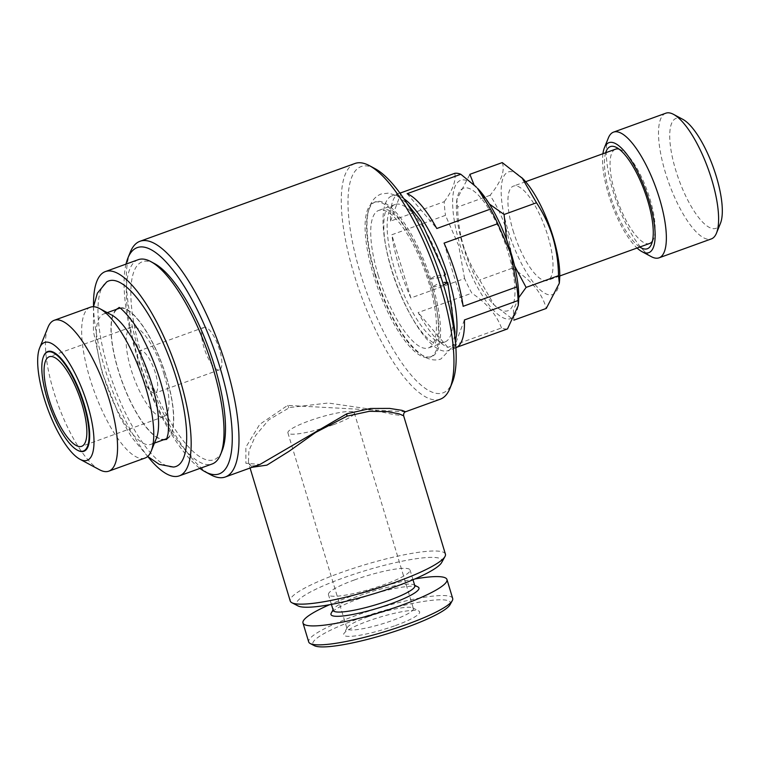 <?xml version="1.0" encoding="UTF-8"?>
<svg xmlns="http://www.w3.org/2000/svg" width="760" height="760" viewBox="0 0 760 760"><rect width="100%" height="100%" fill="white"/><g stroke="black" fill="none" stroke-linecap="round" stroke-linejoin="round"><path stroke-width="0.57" stroke-dasharray="3.8 2.85" d="M440.306 277.4L429.4 279.357L434.483 276.478L445.388 274.522M436.867 284.373L431.784 287.242L442.681 285.294M164.112 374.471A47.633 14.877 -109.9 0 0 131.357 327.037A47.633 14.877 -109.9 0 0 131.014 369.18A47.633 14.877 -109.9 0 0 163.77 416.613A47.633 14.877 -109.9 0 0 164.112 374.471M155.401 373.074A22.562 7.049 -109.9 0 0 139.887 350.607A22.562 7.049 -109.9 0 0 139.726 370.576A22.562 7.049 -109.9 0 0 155.239 393.043A22.562 7.049 -109.9 0 0 155.401 373.074M219.593 349.847A22.562 7.049 -109.9 0 0 204.079 327.38A22.562 7.049 -109.9 0 0 203.917 347.349A22.562 7.049 -109.9 0 0 219.431 369.816A22.562 7.049 -109.9 0 0 219.593 349.847M43.557 356.383A53.057 16.577 -109.9 0 0 47.395 398.449A53.057 16.577 -109.9 0 0 77.52 450.243M99.531 469.765A80.218 25.061 70.1 0 1 53.637 391.276A80.218 25.061 70.1 0 1 47.984 327.294M90.412 307.202A80.218 25.061 -109.9 0 0 89.841 378.176A80.218 25.061 -109.9 0 0 144.998 458.061M119.938 308.19A69.35 21.66 70.1 0 1 166.43 377.568A69.35 21.66 70.1 0 1 167.057 438.406M165.936 438.928A69.35 21.66 70.1 0 1 118.246 369.863A69.35 21.66 70.1 0 1 118.74 308.503M111.824 315.106A69.35 21.66 -109.9 0 0 103.816 313.899A69.35 21.66 -109.9 0 0 103.312 375.269A69.35 21.66 -109.9 0 0 151.012 444.334A69.35 21.66 -109.9 0 0 156.398 438.283M173.498 467.048A98.677 30.828 70.1 0 1 108.053 368.239A98.677 30.828 70.1 0 1 106.552 282.055M166.82 439.005A69.778 21.793 -109.9 0 0 167.637 438.529A69.778 21.793 -109.9 0 0 166.582 377.587A69.778 21.793 -109.9 0 0 120.308 307.724A69.778 21.793 -109.9 0 0 119.377 307.876M116.498 309.31A69.778 21.793 -109.9 0 0 118.094 369.844A69.778 21.793 -109.9 0 0 163.695 439.745M463.039 245.851A65.179 20.358 -109.9 0 0 493.012 303.791A65.179 20.358 -109.9 0 0 508.326 253.099A65.179 20.358 -109.9 0 0 477.289 194.085A65.179 20.358 -109.9 0 0 456.551 203.043A65.179 20.358 -109.9 0 0 463.039 245.851M518.728 297.663L513.428 310.042L513.893 320.15L494.228 305.045L479.664 279.974C472.701 269.41 467.257 257.897 463.324 245.451C459.724 233.054 457.833 220.257 457.653 207.062L456.827 199.557L469.87 174.316M506.606 239.818L509.77 252.871L514.596 266.01M523.146 178.952A65.179 20.358 -109.9 0 0 507.822 229.653A65.179 20.358 -109.9 0 0 538.869 288.658A65.179 20.358 -109.9 0 0 559.607 279.699M502.256 162.593C505.2 170.943 501.125 181.858 490.038 195.339C497.078 206.055 502.522 217.569 506.388 229.871C509.998 242.43 511.898 255.227 512.059 268.261C530.442 279.081 541.851 292.467 546.288 308.427M619.096 149.141A50.132 15.656 70.1 0 1 621.309 150.043A50.132 15.656 70.1 0 1 650 199.101A50.132 15.656 70.1 0 1 653.533 239.086A50.132 15.656 70.1 0 1 652.413 241.205M649.639 243.466A50.132 15.656 70.1 0 1 615.163 193.534A50.132 15.656 70.1 0 1 615.524 149.178M513.047 230.489A50.132 15.656 -109.9 0 0 547.533 280.411A50.132 15.656 -109.9 0 0 547.894 236.056A50.132 15.656 -109.9 0 0 513.408 186.124A50.132 15.656 -109.9 0 0 513.047 230.489M605.653 152.75A54.312 16.967 -109.9 0 0 609.976 194.655A54.312 16.967 -109.9 0 0 639.768 247.038M602.936 153.729A58.491 18.268 -109.9 0 0 608.522 194.427A58.491 18.268 -109.9 0 0 637.061 248.016M608.37 137.94A66.842 20.881 -109.9 0 0 613.082 191.254A66.842 20.881 -109.9 0 0 651.339 256.671M665.817 113.202A66.842 20.881 -109.9 0 0 665.332 172.349A66.842 20.881 -109.9 0 0 711.303 238.925M682.879 119.377A58.491 18.268 -109.9 0 0 675.707 170.116A58.491 18.268 -109.9 0 0 720.47 223.259M374.984 274.616A82.308 25.707 -109.9 0 0 431.585 356.582A82.308 25.707 -109.9 0 0 432.174 283.755A82.308 25.707 -109.9 0 0 375.573 201.789A82.308 25.707 -109.9 0 0 374.984 274.616M430.683 284.297A82.308 25.707 70.1 0 1 430.094 357.115A82.308 25.707 70.1 0 1 373.492 275.148A82.308 25.707 70.1 0 1 374.081 202.331A82.308 25.707 70.1 0 1 430.683 284.297M444.79 275.31A73.112 22.838 -109.9 0 0 395.124 204.487A73.112 22.838 -109.9 0 0 394.601 269.183A73.112 22.838 -109.9 0 0 444.875 341.99A73.112 22.838 -109.9 0 0 446.794 282.093M378.176 275.12A73.112 22.838 -109.9 0 0 428.459 347.938A73.112 22.838 -109.9 0 0 428.982 283.242A73.112 22.838 -109.9 0 0 378.708 210.434A73.112 22.838 -109.9 0 0 378.176 275.12M403.892 198.73A82.308 25.707 -109.9 0 0 391.998 195.852A82.308 25.707 -109.9 0 0 391.409 268.669A82.308 25.707 -109.9 0 0 448.01 350.635A82.308 25.707 -109.9 0 0 455.306 340.812M464.569 278.53L458.698 245.613L445.493 215.336L391.799 234.764A82.308 25.707 -109.9 0 0 398.867 265.971A82.308 25.707 -109.9 0 0 410.875 297.958L464.569 278.53A82.308 25.707 -109.9 0 0 471.837 293.142L418.142 312.569A82.308 25.707 -109.9 0 0 447.811 347.387L501.505 327.959A82.308 25.707 -109.9 0 0 507.509 328.918M457.007 347.187L453.815 348.346A82.308 25.707 -109.9 0 0 455.468 347.938A82.308 25.707 -109.9 0 0 455.876 347.776M477.423 188.185A73.53 22.971 -109.9 0 0 460.142 245.394A73.53 22.971 -109.9 0 0 495.159 311.961A73.53 22.971 -109.9 0 0 518.558 301.853M501.505 327.959C496.508 314.668 486.618 303.059 471.837 293.142M138.215 259.692A108.623 33.934 -109.9 0 0 137.436 355.803A108.623 33.934 -109.9 0 0 212.144 463.98M93.537 306.508A108.623 33.934 -109.9 0 0 104.595 367.678A108.623 33.934 -109.9 0 0 147.839 456.589M154.498 263.577A105.279 32.889 -109.9 0 0 141.588 354.901A105.279 32.889 -109.9 0 0 222.167 450.566M441.636 562.561A76.038 12.312 -16.8 0 0 342.836 578.084A76.038 12.312 -16.8 0 0 298.024 605.919M445.417 554.144A81.054 13.12 -16.8 0 0 339.663 573.068A81.054 13.12 -16.8 0 0 290.225 600.998M252.13 467.276L248.434 462.574L248.9 450.841L255.588 435.537L268.726 419.872L289.674 407.502L328.244 403.009L365.437 408.443L393.509 414.533L403.617 415.72M126.008 264.109A120.327 37.582 -109.9 0 0 136.363 354.065A120.327 37.582 -109.9 0 0 199.927 468.397M130.264 252.206A125.334 39.149 -109.9 0 0 139.099 352.165A125.334 39.149 -109.9 0 0 210.814 474.82M375.041 168.663A120.327 37.582 -109.9 0 0 360.287 273.04A120.327 37.582 -109.9 0 0 452.371 382.375M354.958 163.486A125.334 39.149 -109.9 0 0 354.065 274.379A125.334 39.149 -109.9 0 0 440.258 399.199M405.565 411.758L287.622 405.403L259.692 424.394L245.86 447.193L245.879 463.286L259.977 464.436C247.779 468.103 249.964 463.818 248.434 462.574L250.078 468.017M368.163 616.692A34.675 5.614 -16.8 0 0 347.197 627.627A34.675 5.614 -16.8 0 0 347.016 628.644A34.675 5.614 -16.8 0 0 392.264 620.54A34.675 5.614 -16.8 0 0 413.411 608.598A34.675 5.614 -16.8 0 0 412.69 607.848A34.675 5.614 -16.8 0 0 368.163 616.692M333.155 424.783A34.675 5.614 163.2 0 1 287.916 432.877A34.675 5.614 163.2 0 1 309.063 420.926A34.675 5.614 163.2 0 1 354.302 412.832A34.675 5.614 163.2 0 1 333.155 424.783M395.438 625.556A39.691 6.422 -16.8 0 0 418.817 611.031A39.691 6.422 -16.8 0 0 367.849 621.148A39.691 6.422 -16.8 0 0 343.862 633.659A39.691 6.422 -16.8 0 0 395.438 625.556M450.053 604.694A71.858 11.637 -16.8 0 0 356.677 619.362A71.858 11.637 -16.8 0 0 314.336 645.667M452.684 598.462A75.202 12.179 -16.8 0 0 354.559 616.018A75.202 12.179 -16.8 0 0 308.693 641.934M414.779 578.987A75.202 12.179 -16.8 0 0 348.84 597.075A75.202 12.179 -16.8 0 0 329.498 604.732M414.817 585.779A42.617 6.897 -16.8 0 0 413.934 584.858A42.617 6.897 -16.8 0 0 359.214 595.726A42.617 6.897 -16.8 0 0 333.45 609.159A42.617 6.897 -16.8 0 0 333.222 610.413M418.019 586.976A45.961 7.438 -16.8 0 0 359.005 598.7A45.961 7.438 -16.8 0 0 331.217 613.187M354.445 579.937A42.617 6.897 -16.8 0 0 328.453 594.624A42.617 6.897 -16.8 0 0 384.056 584.678A42.617 6.897 -16.8 0 0 410.048 569.99A42.617 6.897 -16.8 0 0 354.445 579.937M399.874 193.011A82.308 25.707 -109.9 0 0 399.465 193.144A82.308 25.707 -109.9 0 0 390.535 221.122L444.229 201.685A82.308 25.707 -109.9 0 0 445.493 215.336M444.229 201.685C452.58 190.532 456.104 181.07 454.812 173.309M464.398 319.969L453.815 348.346M447.811 347.387L418.142 312.569M410.875 297.958L391.799 234.764M390.535 221.122L401.118 192.736M407.123 193.695L436.791 228.513M444.058 243.124L463.134 306.318M512.059 268.261L479.664 279.974M490.038 195.339L457.653 207.062M473.974 184.737L489.431 204.06M287.622 405.403A3.344 1.073 69.3 0 1 288.781 407.835M454.698 335.474L451.905 347.481L440.895 358.986C436.135 360.753 430.825 360.135 424.973 357.133C408.13 346.284 393.224 323.513 380.247 288.809C373.939 271.462 369.825 255.084 367.916 239.695C366.111 225.321 366.899 213.835 370.281 205.238C372.495 199.766 376.133 196.013 381.188 193.98L388.635 193.097L397.119 195.833L406.837 203.214M431.775 287.242C437.465 308.265 439.479 324.463 437.808 335.844L435.309 343.244C436.012 343.035 433.637 345.192 423.396 334.01C412.993 321.594 403.57 303.867 395.133 280.82C388.835 262.837 385.111 246.648 383.981 232.256C383.458 221.065 384.151 213.94 386.08 210.891L386.783 209.722C386.08 209.931 388.455 207.774 398.687 218.956C410.447 233.13 420.679 253.26 429.39 279.357M131.357 327.037L49.248 356.753M204.079 327.38L139.887 350.607M154.451 443.089L151.012 444.334M93.508 306.726L93.432 331.408L101.973 372.2L119.092 415.463L131.651 437.247L147.687 456.447M120.308 307.724L118.873 307.648M493.012 303.791L494.228 305.045M559.759 275.984L547.533 280.411M621.309 150.043L616.635 147.544M431.585 356.582L430.094 357.115M444.875 341.99L428.459 347.938M455.468 347.938L448.01 350.635M287.916 432.877L347.016 628.644M412.69 607.848L418.817 611.031M333.45 609.159L333.06 609.862M331.398 604.39L328.453 594.624M412.993 579.756L410.048 569.99M413.934 584.858L414.647 585.228M347.197 627.627L343.862 633.659M354.302 412.832L413.411 608.598M399.465 193.144L391.998 195.852M395.124 204.487L378.708 210.434M375.573 201.789L374.081 202.331M653.533 239.086L651.548 244.008M525.644 181.697L513.408 186.124M456.551 203.043L456.817 199.548M166.582 439.498L167.637 438.529M107.255 312.654L103.816 313.899M219.431 369.816L155.239 393.043M163.77 416.613L81.662 446.32"/><path stroke-width="1.14" d="M443.469 285.01L447.773 282.425L444.011 282.397M406.837 203.214L420.897 221.008L445.398 274.522L444.011 275.794M82.004 404.177A47.633 14.877 -109.9 0 0 49.248 356.753A47.633 14.877 -109.9 0 0 48.916 398.886A47.633 14.877 -109.9 0 0 81.662 446.32A47.633 14.877 -109.9 0 0 82.004 404.177M47.167 398.61A52.639 16.444 -109.9 0 0 77.292 450.119A52.639 16.444 -109.9 0 0 83.752 404.462A52.639 16.444 -109.9 0 0 43.462 356.63A52.639 16.444 -109.9 0 0 47.167 398.61M77.52 450.243A53.057 16.577 -109.9 0 0 77.757 450.376A53.057 16.577 -109.9 0 0 84.265 404.349A53.057 16.577 -109.9 0 0 43.653 356.136A53.057 16.577 -109.9 0 0 43.557 356.383M44.061 397.917A62.671 19.579 -109.9 0 0 79.914 459.24A62.671 19.579 -109.9 0 0 87.609 404.88A62.671 19.579 -109.9 0 0 39.643 347.938A62.671 19.579 -109.9 0 0 44.061 397.917M39.643 347.938L47.984 327.294A80.218 25.061 70.1 0 1 54.216 320.302A80.218 25.061 70.1 0 1 109.373 400.188A80.218 25.061 70.1 0 1 108.803 471.162A80.218 25.061 70.1 0 1 99.531 469.765L79.914 459.24M108.803 471.162L144.998 458.061A80.218 25.061 -109.9 0 0 151.23 451.06A80.218 25.061 -109.9 0 0 145.578 387.087A80.218 25.061 -109.9 0 0 99.674 308.588A80.218 25.061 -109.9 0 0 90.412 307.202L54.216 320.302M167.057 438.406A69.35 21.66 70.1 0 1 165.936 438.928L154.451 443.089M151.23 451.06L156.398 438.283A69.35 21.66 -109.9 0 0 151.506 382.974A69.35 21.66 -109.9 0 0 111.824 315.106L99.674 308.588M93.508 306.726L97.375 293.132L106.552 282.055A98.677 30.828 70.1 0 1 176.624 379.202A98.677 30.828 70.1 0 1 173.498 467.048L159.239 464.36L147.687 456.447M119.377 307.876A69.778 21.793 -109.9 0 0 116.498 309.31M514.596 266.01L526.11 287.403L518.728 297.663M513.893 320.15L546.288 308.427L559.332 283.185L559.607 279.699A65.179 20.358 -109.9 0 0 553.119 236.892A65.179 20.358 -109.9 0 0 523.146 178.952L502.256 162.593L469.87 174.316L473.974 184.737M559.332 283.185L558.505 275.68C558.343 262.656 556.453 249.859 552.833 237.291C548.967 224.988 543.524 213.484 536.494 202.768L521.93 177.697M652.413 241.205A50.132 15.656 70.1 0 1 649.639 243.466L559.759 275.984M639.768 247.038A54.312 16.967 -109.9 0 0 651.548 244.008A54.312 16.967 -109.9 0 0 647.719 200.688A54.312 16.967 -109.9 0 0 616.635 147.544A54.312 16.967 -109.9 0 0 605.653 152.75M525.644 181.697L615.524 149.178A50.132 15.656 70.1 0 1 619.096 149.141M637.061 248.016A58.491 18.268 -109.9 0 0 641.991 251.655A58.491 18.268 -109.9 0 0 649.173 200.916A58.491 18.268 -109.9 0 0 604.399 147.773A58.491 18.268 -109.9 0 0 602.936 153.729M641.991 251.655L651.339 256.671A66.842 20.881 -109.9 0 0 659.053 257.83A66.842 20.881 -109.9 0 0 659.538 198.683A66.842 20.881 -109.9 0 0 613.567 132.116A66.842 20.881 -109.9 0 0 608.37 137.94L604.399 147.773M659.053 257.83L711.303 238.925A66.842 20.881 -109.9 0 0 716.5 233.092A66.842 20.881 -109.9 0 0 711.788 179.778A66.842 20.881 -109.9 0 0 673.531 114.361A66.842 20.881 -109.9 0 0 665.817 113.202L613.567 132.116M716.5 233.092L720.47 223.259A58.491 18.268 -109.9 0 0 716.347 176.614A58.491 18.268 -109.9 0 0 682.879 119.377L673.531 114.361M446.794 282.093A73.112 22.838 -109.9 0 0 445.408 277.305A73.112 22.838 -109.9 0 0 444.79 275.31M455.876 347.776A82.308 25.707 -109.9 0 0 464.398 319.969L518.092 300.533A82.308 25.707 -109.9 0 0 516.828 286.881L463.134 306.318A82.308 25.707 -109.9 0 0 456.057 275.11A82.308 25.707 -109.9 0 0 444.058 243.124L497.752 223.696A82.308 25.707 -109.9 0 0 490.485 209.085L436.791 228.513A82.308 25.707 -109.9 0 0 407.123 193.695L460.816 174.268A82.308 25.707 -109.9 0 0 454.812 173.309L401.118 192.736A82.308 25.707 -109.9 0 0 399.874 193.011M455.306 340.812A82.308 25.707 -109.9 0 0 448.599 277.818A82.308 25.707 -109.9 0 0 403.892 198.73M518.092 300.533L518.263 305.596L507.509 328.918L457.007 347.187M518.263 305.596L518.558 301.853A73.53 22.971 -109.9 0 0 511.233 253.555A73.53 22.971 -109.9 0 0 477.423 188.185L490.485 209.085M497.752 223.696L510.948 253.963L516.828 286.881M147.839 456.589A108.623 33.934 -109.9 0 0 179.303 475.865L212.144 463.98A108.623 33.934 -109.9 0 0 220.581 454.499A108.623 33.934 -109.9 0 0 212.923 367.868A108.623 33.934 -109.9 0 0 150.765 261.573A108.623 33.934 -109.9 0 0 138.215 259.692L105.374 271.577A108.623 33.934 -109.9 0 0 93.537 306.508M179.303 475.865A108.623 33.934 -109.9 0 0 180.082 379.753A108.623 33.934 -109.9 0 0 105.374 271.577M220.581 454.499L222.167 450.566A105.279 32.889 -109.9 0 0 214.748 366.595A105.279 32.889 -109.9 0 0 154.498 263.577L150.765 261.573M250.078 468.017L290.225 600.998A81.054 13.12 -16.8 0 0 291.906 602.746L298.024 605.919A76.038 12.312 -16.8 0 0 395.666 586.53A76.038 12.312 -16.8 0 0 441.636 562.561L444.98 556.519A81.054 13.12 -16.8 0 0 445.417 554.144L403.617 415.72L399.057 413.839L387.106 411.578L369.265 411.322L347.092 416.119L315.59 432.469L288.99 451.345L266.922 465.13L252.13 467.276M291.906 602.746A81.054 13.12 -16.8 0 0 395.979 582.075A81.054 13.12 -16.8 0 0 444.98 556.519M199.927 468.397A120.327 37.582 -109.9 0 0 205.209 471.808A120.327 37.582 -109.9 0 0 219.972 367.431A120.327 37.582 -109.9 0 0 127.88 258.106A120.327 37.582 -109.9 0 0 126.008 264.109M205.209 471.808L210.814 474.82A125.334 39.149 -109.9 0 0 225.292 476.985A125.334 39.149 -109.9 0 0 226.195 366.092A125.334 39.149 -109.9 0 0 140.001 241.271A125.334 39.149 -109.9 0 0 130.264 252.206L127.88 258.106M225.292 476.985L259.977 464.436L346.816 413.782L370.595 408.471L389.604 408.405L401.926 410.343L405.565 411.758L440.258 399.199A125.334 39.149 -109.9 0 0 449.996 388.265L452.371 382.375A120.327 37.582 -109.9 0 0 443.897 286.406A120.327 37.582 -109.9 0 0 375.041 168.663L369.436 165.661A125.334 39.149 -109.9 0 0 354.958 163.486L140.001 241.271M449.996 388.265A125.334 39.149 -109.9 0 0 441.151 288.306A125.334 39.149 -109.9 0 0 369.436 165.661M329.498 604.732A75.202 12.179 -16.8 0 0 302.974 622.991L308.693 641.934A75.202 12.179 -16.8 0 0 310.251 643.549L314.336 645.667A71.858 11.637 -16.8 0 0 406.609 627.342A71.858 11.637 -16.8 0 0 450.053 604.694L452.285 600.666A75.202 12.179 -16.8 0 0 452.684 598.462L446.965 579.519A75.202 12.179 -16.8 0 0 414.779 578.987M310.251 643.549A75.202 12.179 -16.8 0 0 406.818 624.378A75.202 12.179 -16.8 0 0 452.285 600.666M302.974 622.991A75.202 12.179 -16.8 0 0 401.099 605.425A75.202 12.179 -16.8 0 0 446.965 579.519M331.398 604.39L333.222 610.413A42.617 6.897 -16.8 0 0 388.825 600.466A42.617 6.897 -16.8 0 0 414.817 585.779L412.993 579.756M333.06 609.862L331.217 613.187A45.961 7.438 -16.8 0 0 390.934 603.801A45.961 7.438 -16.8 0 0 418.019 586.976L414.647 585.228M460.816 174.268L476.178 186.912M489.431 204.06L504.098 214.491L506.606 239.818M536.494 202.768L504.098 214.491M558.505 275.68L526.11 287.403M163.695 439.745A69.778 21.793 -109.9 0 0 166.82 439.005M107.255 312.654L118.74 308.503A69.35 21.66 70.1 0 1 119.938 308.19M346.816 413.782A3.344 1.102 -109.3 0 0 347.092 416.119M447.783 282.425L454.983 331.731L454.698 335.474M118.873 307.648C119.149 305.425 136.353 323.247 144.077 340.698C150.594 353.381 156.066 367.004 160.493 381.558C164.454 394.801 166.953 406.762 167.989 417.459C168.606 424.394 168.615 429.913 168.017 434.026L166.582 439.498M403.617 415.72C403.493 413.592 404.139 412.262 405.565 411.758L405.565 411.758M43.462 356.63L43.653 356.136"/></g></svg>
